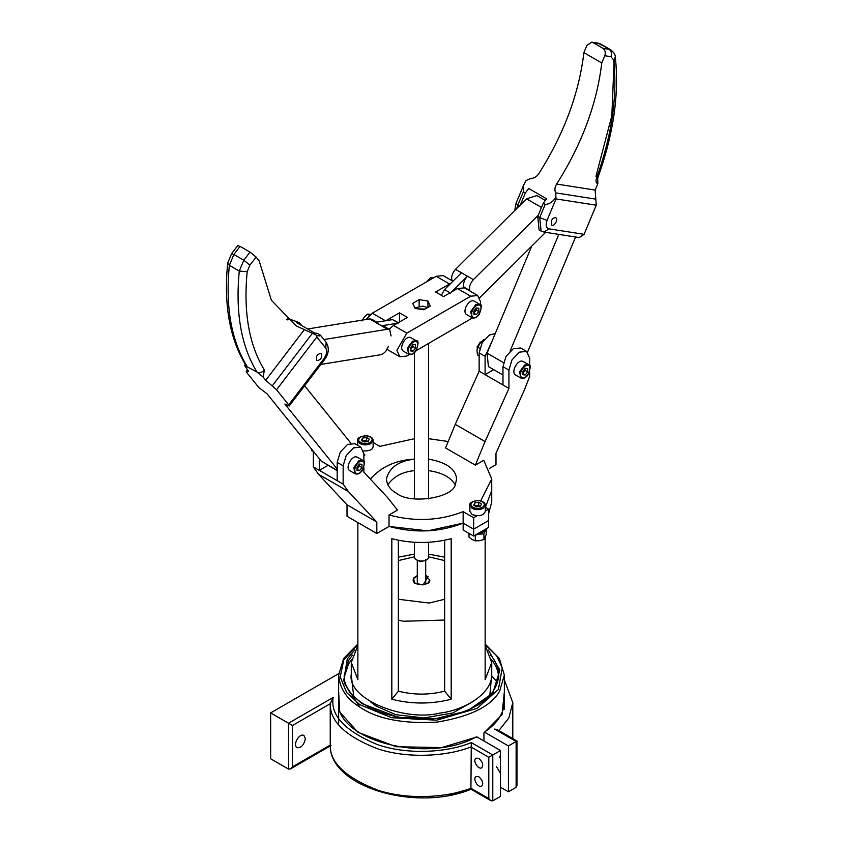 <?xml version="1.0" encoding="UTF-8"?>
<svg xmlns="http://www.w3.org/2000/svg" width="843" height="843" viewBox="0 0 843 843"><rect width="100%" height="100%" fill="white"/><g stroke="black" fill="none" stroke-linecap="round" stroke-linejoin="round"><path stroke-width="1.26" d="M425.694 559.541L425.715 584.262M376.81 522.017L347.021 504.82L318.538 474.293L348.328 491.49L376.81 522.017L376.81 533.482L389.034 526.432L427.791 530.869L463.155 523.124L473.64 529.183L473.64 536.064L463.155 530.005L463.155 511.659L473.64 517.718L476.875 515.853M363.87 467.707L363.87 472.164L387.738 497.739L397.453 510.099L389.034 514.968L389.034 526.432C414.819 533.408 439.519 532.302 463.155 523.124L473.64 529.183L488.54 520.584L488.54 527.465L473.64 536.064M485.146 537.413L485.146 679.637L491.732 662.503L491.732 673.968C492.723 693.789 463.787 710.428 439.677 713.125C405.536 721.935 346.61 699.532 351.278 673.979L351.278 662.503L357.864 679.637L357.864 522.544M480.731 500.805L491.732 479.014L491.732 490.478L485.399 507.307L491.732 490.478L491.732 501.954L488.54 514.03M491.732 662.503L485.146 645.369M444.651 691.165C429.224 695.085 413.787 695.085 398.36 691.165L391.826 699.247L391.826 538.698C411.616 543.724 431.395 543.724 451.184 538.698L451.184 699.247L444.651 691.165L444.651 540.226M391.826 699.247C411.616 704.274 431.395 704.274 451.184 699.247M357.864 645.369L351.278 662.503M370.383 479.13C381.194 466.737 395.894 460.067 414.482 459.119M398.36 691.165L398.36 540.226M327.948 465.378L319.318 470.362L319.318 458.697M348.328 491.49L343.154 484.124L343.154 465.81L346.188 455.599L353.512 447.865L360.836 447.138L354.882 443.703L347.548 444.43L340.224 452.164L337.189 462.375L337.189 480.679L313.354 466.927L313.354 451.29M493.724 369.666L485.094 374.65L485.094 356.336L492.186 340.899M529.646 365.714L529.646 358.138L526.612 351.426L520.658 347.99L513.334 348.717L506.011 356.452L502.976 366.663L502.976 384.977L479.14 371.215L455.262 424.356L445.557 447.928L475.347 465.136L485.062 441.553L455.262 424.356M360.836 447.138L363.87 453.85L363.87 461.427M343.154 484.124L337.189 480.679M495.21 333.638L489.498 334.956L482.175 342.69L479.14 352.901L479.14 371.215M318.538 474.293L313.354 466.927M347.021 504.82L347.021 516.285L376.81 533.482M363.87 454.345L364.956 454.967L363.87 455.852M389.034 514.968C414.819 521.943 439.519 520.837 463.155 511.659M489.34 468.518L495.99 464.683L495.99 453.218L524.472 389.803L529.646 376.452L529.646 371.995M526.612 351.426L519.288 352.153L511.964 359.887L508.93 370.098L508.93 388.412L502.976 384.977M508.93 388.412L485.062 441.553M491.732 479.014L483.766 460.267L475.347 465.136M448.191 441.511L428.529 438.676M414.482 438.676L379.856 446.368L373.122 442.48M387.822 484.746C393.692 476.464 402.575 471.753 414.482 470.626M428.529 470.626C441.785 472.459 450.668 477.17 455.178 484.746M428.529 459.15C446.274 462.238 455.641 468.856 456.621 479.014L455.42 484.261C453.429 497.96 410.267 504.641 396.674 493.355C390.446 490.004 387.021 485.231 386.389 479.003C389.245 467.559 398.602 460.942 414.482 459.15M485.336 510.963L488.54 509.119L488.54 520.584L473.64 529.183L473.64 517.718M488.54 509.119L485.336 507.275M428.529 542.291L428.529 556.991C428.486 562.45 414.703 562.176 414.482 557.002L414.482 542.291M551.227 221.056C552.481 218.495 554.03 217.41 555.853 217.8C558.698 218.727 554.146 227.22 551.638 225.092L551.227 221.056M555.642 197.662C552.671 202.004 549.193 204.259 545.2 204.438L539.71 217.589L547.033 220.402L556.001 198.927L555.727 192.889C554.409 190.149 554.726 187.209 556.643 184.069C581.86 144.269 596.897 103.9 601.765 62.972L583.883 52.645L586.907 45.406L591.744 42.15L600.901 44.152L610.838 49.885L597.94 43.109L600.901 44.152M601.765 62.972L604.789 55.733L610.975 56.692L613.693 60.074C617.603 96.007 611.849 135.46 596.444 178.453C595.569 181.371 596.033 183.121 597.824 183.679L597.708 178.168M597.824 183.679L595.169 190.065L596.243 205.186L556.001 198.927M584.094 234.312L548.877 228.832L544.041 232.088L579.257 237.568L584.094 234.312L596.243 205.186M575.579 236.999L527.539 352.121M610.975 56.692C612.007 53.467 611.396 51.002 609.131 49.294L602.945 48.336L593.008 42.603M602.945 48.336C605.2 50.043 605.822 52.508 604.789 55.733M531.722 246.135L487.075 353.143L488.434 366.61L502.976 375.009M510.057 351.215L558.804 234.396M520.3 205.039L525.337 192.973L523.345 191.825L523.492 185.428L526.032 180.571L530.721 178.453C533.988 178.358 536.664 176.788 538.761 173.742C563.978 133.942 579.015 93.584 583.883 52.645M537.729 216.44L539.088 229.907L541.069 231.056L539.71 217.589L537.729 216.44L543.208 203.289L545.2 204.438M525.337 192.973L528.666 188.474L546.549 198.79L543.208 203.289M321.573 353.649C322.11 357.875 320.572 360.193 316.957 360.593C315.567 356.621 316.968 354.186 321.162 353.291L321.573 353.649M256.103 257.041L250.002 252.099L243.806 260.213L239.275 271.077C235.271 312.542 241.161 346.188 256.957 372.016L263.058 376.958L264.439 370.13C249.033 344.935 243.279 312.11 247.189 271.667L239.275 271.077L229.349 265.345L233.88 254.481L243.806 260.213L249.907 265.155L256.103 257.041L259.117 260.793L271.404 300.287L296.146 325.872L316.979 335.461L316.82 337.01L276.557 389.761L265.724 380.267L263.058 376.958M247.621 369.666L246.272 371.447L248.58 371.615L244.691 365.525L256.957 372.016C259.581 373.133 262.068 372.511 264.439 370.13M248.127 370.309L246.767 372.553L258.917 387.654L267.01 393.734L321.288 461.153L337.189 470.721M337.189 469.014L284.881 404.05L289.202 405.968L288.706 404.851L276.557 389.761M240.065 246.367L237.726 245.608L231.54 253.722L233.88 254.481L240.065 246.367L250.002 252.099M304.618 385.767L350.825 443.155M287.368 318.359L287.284 319.002L287.368 318.359L297.811 322.037L299.802 323.185L296.462 322.542L314.334 332.859L317.674 333.501L320.477 335.261L326.167 342.332L325.767 348.148C327.369 350.962 326.757 354.481 323.923 358.707L288.706 404.851M319.655 334.65C321.004 336.009 320.108 336.273 316.979 335.461M299.802 323.185L301.731 325.577M286.978 319.402L287.284 319.002C288.591 320.034 288.285 320.182 286.367 319.465M288.074 319.866L287.516 319.855M441.342 295.324L444.524 289.592L461.479 272.763L467.444 276.209L451.627 291.899M467.444 276.209C464.187 279.897 462.997 283.522 463.85 287.084L464.071 287.663M444.524 289.592L450.489 293.037M479.741 297.716L545.621 232.341M452.143 280.761L451.932 280.203C451.079 276.641 452.269 273.016 455.526 269.328L526.548 198.832L536.875 195.576L545.326 200.455M538.171 215.355L473.397 279.644C470.152 283.343 468.95 286.968 469.814 290.519L470.025 291.077M399.487 322.005L399.487 312.827L407.432 317.421L393.533 325.44L389.076 329.234M452.954 281.225L443.218 275.608L436.2 276.304L372.3 313.185L385.588 320.856L399.487 312.827M372.3 313.185L365.936 319.529M472.512 317.927L416.21 350.625M409.456 354.524L406.811 356.052L399.793 356.747L396.884 350.319L406.811 333.111L470.71 296.22L477.728 295.524L480.636 301.963L480.341 304.892M477.728 295.524L464.451 287.863L457.422 288.559L443.523 296.578L435.578 291.994L450.91 283.259M427.928 307.421L427.928 301.004L430.278 306.062L423.85 309.771L415.083 308.412L412.733 303.354L419.15 299.644L427.928 301.004M419.15 306.23L419.15 299.644M397.338 323.248L381.521 325.809L375.567 322.374L392.522 319.623L398.486 323.059M391.078 335.978L389.677 329.592L383.723 326.146L381.521 325.809M392.522 319.623L398.36 322.658M307.621 328.981L369.603 318.928L371.805 319.265L376.821 322.163M389.677 329.592L387.485 329.255L323.933 339.56M320.909 364.418L380.762 354.713C384.271 353.681 386.811 350.825 388.391 346.167M477.254 348.011L480.953 341.858M520.795 378.001L515.431 374.903C510.616 371.837 517.939 358.56 523.145 361.521L528.519 364.619L524.652 364.998L519.604 371.805L520.795 378.001C523.24 379.023 525.695 377.949 528.139 374.766C530.753 367.643 530.879 364.25 528.519 364.619M480.173 342.184L477.212 346.968M477.191 346.642L477.191 347.348M522.765 374.735L522.765 371.426L525.252 368.338L527.729 368.56L527.729 371.868L525.252 374.966L522.765 374.735M525.252 374.966L522.671 373.47L525.147 370.383L527.729 371.868M525.147 370.383L524.926 368.602M355.008 473.703L349.645 470.615C344.84 467.549 352.153 454.272 357.369 457.233L362.732 460.331L358.876 460.71L353.828 467.517L355.008 473.703C357.464 474.735 359.908 473.661 362.364 470.478C364.966 463.355 365.093 459.962 362.732 460.331M356.989 470.447L356.989 467.138L359.466 464.05L361.953 464.272L361.953 467.58L359.466 470.668L356.989 470.447M359.466 470.668L356.884 469.182L359.371 466.095L361.953 467.58M359.371 466.095L359.15 464.314M485.336 511.406C483.492 515.642 479.098 516.696 472.154 514.567L469.888 511.406M478.666 502.27L481.532 503.924L480.478 506.19L476.569 506.791L473.703 505.136L474.746 502.871L478.666 502.27L478.666 505.252L474.746 505.853L474.746 502.871M479.983 506.264L478.666 505.252M373.122 440.425C373.027 437.875 370.625 436.274 365.925 435.62C359.445 436.79 356.694 438.392 357.664 440.425L359.929 443.576C363.575 445.283 367.211 445.283 370.857 443.576L373.122 440.425L373.122 446.621C372.796 449.593 369.603 451.037 363.512 450.942M366.442 437.475L369.308 439.129L368.254 441.395L364.345 441.995L361.478 440.341L362.522 438.086L366.442 437.475L366.442 440.457L362.522 441.068L362.522 438.086M367.759 441.469L366.442 440.457M471.901 317.653L466.537 314.555C461.722 311.499 469.045 298.222 474.261 301.183L479.625 304.281L475.758 304.66L470.71 311.467L471.901 317.653C474.346 318.686 476.801 317.611 479.245 314.428C481.859 307.295 481.985 303.912 479.625 304.281M473.871 314.397L473.871 311.088L476.358 308.001L478.835 308.222L478.835 311.531L476.358 314.618L473.871 314.397M476.358 314.618L473.777 313.132L476.253 310.045L478.835 311.531M476.253 310.045L476.032 308.253M408.623 354.186L403.26 351.088C398.444 348.033 405.768 334.755 410.984 337.706L416.347 340.804L412.48 341.194L407.432 348.001L408.623 354.186C411.068 355.219 413.523 354.144 415.968 350.962C418.581 343.828 418.708 340.446 416.347 340.804M410.594 350.93L410.594 347.622L413.081 344.534L415.557 344.755L415.557 348.064L413.081 351.152L410.594 350.93M413.081 351.152L410.499 349.666L412.975 346.578L415.557 348.064M412.975 346.578L412.754 344.787M486.105 528.877L485.073 530.911L485.305 529.33M483.924 533.967L479.614 534.072L485.073 530.911L483.924 533.967L483.924 539.488L486.232 534.515L486.232 528.993M476.875 534.199L479.614 534.072L475.178 535.179M469.003 533.387L469.003 537.181L472.154 539.562L475.304 540.827L479.614 540.721L483.924 539.488M475.304 540.827L475.304 535.294M311.404 448.866L311.741 450.657L313.354 451.595M484.356 339.497L479.962 342.985L477.517 347L476.98 350.667L477.517 354.945L479.14 355.883M477.517 347L479.793 348.317M483.471 339.592L484.03 339.908M433.787 277.695L430.615 277.621L426.579 281.857M430.615 277.621L432.269 278.569M370.709 314.249L367.337 314.154L364.123 317.263L361.879 320.951M367.337 314.154L369.413 315.356M427.654 307.579L422.775 306.093L414.851 307.916M420.857 309.307L423.913 309.739M425.125 309.044L418.139 308.886M483.935 740.976L483.935 732.946L484.936 732.377L508.424 745.939L516.137 741.492L516.137 787.362L508.424 791.809L500.489 787.225M288.517 769.09L270.645 758.774L270.645 712.904L288.517 723.22L288.517 769.09L290.508 768.9L292.489 766.803L292.489 725.517L288.517 723.22L333.164 697.446L330.235 703.726C329.824 721.534 345.946 736.677 378.623 749.164C410.857 759.385 449.519 755.549 470.921 746.951L488.803 757.277L488.803 798.553L490.784 800.65L492.776 800.85L492.776 754.98L500.489 750.523L476.99 736.961L475.989 737.53M500.489 750.523L500.489 796.403L492.776 800.85M483.935 732.946L502.038 714.674L504.367 691.492M338.675 673.62L270.645 712.904M516.137 741.492L494.651 729.09L497.212 729.616L516.959 741.018L516.959 785.539L516.137 787.362M488.803 757.277L492.776 754.98L471.29 742.578L470.921 788.237C449.519 796.825 410.857 800.671 378.623 790.449C345.946 777.963 329.824 762.82 330.235 745.012L330.235 703.726L292.489 725.517M471.058 789.248C415.599 812.252 329.139 786.782 330.235 745.075L292.489 766.803M478.866 758.415C482.733 762.019 483.671 765.17 481.68 767.868C478.002 769.796 472.301 760.354 476.063 758.142L478.866 758.415M478.866 776.772C482.733 780.365 483.671 783.516 481.68 786.224C478.002 788.142 472.301 778.7 476.063 776.487L478.866 776.772M305.408 738.7C303.923 745.138 301.099 748.12 296.926 747.657C292.553 744.875 299.202 732.799 303.944 735.486L305.408 738.7M496.516 766.582L500.489 773.463M500.489 755.117L499.319 757.688M508.424 791.809L508.424 745.939M417.296 575.527L413.281 578.266L414.904 583.208L423.123 584.873L428.107 576.654L425.694 575.527M415.451 583.546L413.081 580.163L413.555 578.551L417.296 575.948M425.694 575.938L429.93 580.163L427.559 583.546M398.36 560.584L414.482 556.77M428.529 556.77L444.651 560.584M444.651 599.278L429.066 603.04L398.36 599.278M417.791 560.437L420.583 561.659L425.22 560.437M398.36 620.058L403.397 621.249L444.651 620.058M354.703 649.995L347.274 658.952L343.712 680.67L349.803 692.63L361.868 703.578L398.37 717.372L436.094 718.584L467.623 710.754L492.818 693.125L499.867 670.069L488.308 649.995M344.26 675.106L348.602 660.364L352.448 655.127M490.552 655.127C495.789 660.965 498.519 667.635 498.75 675.127C497.012 695.296 479.319 709.226 445.662 716.898C397.885 727.182 342.005 703.315 344.26 675.117M485.146 644.61L496.632 655.78L502.259 667.804L498.382 689.521L476.948 708.426L436.621 720.185L391.637 717.72L359.74 704.632L346.715 692.609L340.214 677.013L343.765 659.911L357.864 644.61M351.436 659.774L348.602 663.81L344.313 676.813M498.698 676.813C498.129 670.533 495.758 664.853 491.574 659.774M338.644 675.095C339.771 688.246 346.452 698.647 358.675 706.308C376.02 718.752 402.09 724.021 436.885 722.124C470.478 716.571 491.416 706.171 499.709 690.933L504.367 675.117L499.372 658.499L485.146 644.031M370.572 701.882L375.715 705.876L395.694 714.664L424.05 717.973L452.712 712.988L472.428 701.882M491.711 674.937L489.804 695.601M353.712 696.497L351.299 674.937M343.154 465.81L337.189 462.375M485.094 356.336L479.14 352.901M508.93 370.098L502.976 366.663M595.98 176.282L611.849 115.681L614.157 59.695M613.693 60.074L615.306 57.124C615.506 54.985 614.01 52.572 610.838 49.885M596.444 178.453L597.75 178.073C613.472 134.374 619.32 94.058 615.306 57.124M595.169 190.065L556.643 184.069M503.492 362.627L487.075 353.143M516.706 208.6L517.865 204.965L516.032 203.332L514.704 210.592M519.846 206.113L517.865 204.965L523.345 191.825M548.877 228.832C546.043 227.873 545.432 225.06 547.033 220.402M595.801 199.127L555.727 192.889M247.189 271.667L249.907 265.155M321.288 461.153L337.189 470.331M227.694 263.069C223.585 304.523 229.612 338.538 245.777 365.093L247.031 366.284C231.235 340.456 225.334 306.81 229.349 265.345L227.694 263.069L231.54 253.722M316.799 337.021L325.767 348.148M326.167 342.332C329.476 347.917 328.896 353.744 324.418 359.824L323.923 358.707M272.205 385.946L312.289 333.428M265.724 380.267L304.239 329.782M453.239 280.951L451.932 280.203M469.814 290.519L463.85 287.084M473.397 279.644L455.526 269.328M541.48 207.452L526.548 198.832M406.811 333.111L393.533 325.44M457.422 288.559L470.71 296.22M436.2 276.304L449.477 283.965M387.485 329.255L369.603 318.928M525.252 366.031C535.326 361.131 526.759 383.207 521.037 376.895C519.752 373.027 521.153 369.413 525.252 366.031M359.466 461.743C369.55 456.843 360.983 478.919 355.261 472.607C353.976 468.74 355.377 465.125 359.466 461.743M483.081 508.371L485.336 505.22C485.252 502.67 482.849 501.069 478.15 500.415C471.669 501.574 468.919 503.176 469.888 505.22L472.154 508.371C475.8 510.078 479.435 510.078 483.081 508.371M482.481 507.338C477.507 509.193 473.671 508.603 470.974 505.558C470.679 502.143 473.481 500.521 479.393 500.689C484.662 502.249 485.694 504.472 482.481 507.338M370.256 442.554C365.282 444.409 361.447 443.808 358.749 440.763C358.454 437.348 361.257 435.726 367.169 435.905C372.448 437.464 373.47 439.677 370.256 442.554M476.358 305.693C486.432 300.782 477.865 322.869 472.143 316.557C470.858 312.69 472.259 309.075 476.358 305.693M413.081 342.226C423.154 337.316 414.587 359.403 408.866 353.091C407.58 349.223 408.981 345.609 413.081 342.226M376.273 704.98L375.072 705.443M338.644 691.492L339.645 711.882L357.927 732.282L396.094 746.729L441.711 747.572L476.99 736.961M492.217 676.55L497.623 682.577M471.29 742.578C450.541 751.471 410.741 755.855 377.927 744.801C345.082 731.166 330.161 715.38 333.164 697.446M498.898 730.586L508.835 717.983L512.797 702.64L504.367 679.89M488.803 798.553L470.921 788.237M429.93 580.163C428.56 582.302 431.479 582.629 422.722 584.852C416.231 583.988 413.376 583.198 414.166 582.481L413.081 580.163M425.694 559.51L425.694 580.564M417.296 560.237L417.296 584.262M444.651 557.181L428.529 554.136M414.482 554.136L398.36 557.181M498.75 678.552L498.75 675.117M357.864 644.031L343.628 658.499L338.644 675.117L338.644 724.759M504.367 675.117L504.367 709.184M464.409 790.439L449.656 794.643M344.734 683.831L359.761 707.024M414.482 352.669L414.482 498.877M428.529 343.512L428.529 498.877M591.744 42.15L597.94 43.109M516.032 203.332L523.503 185.428M544.041 232.088L541.069 231.056M244.691 365.525L245.376 363.986M324.418 359.824L289.202 405.968M399.793 356.747L386.505 349.076M481.827 533.493L481.827 531.343M469.888 511.416L469.888 505.22M485.336 511.416L485.336 505.22M357.664 445.315L357.664 440.425M484.198 732.325C497.486 723.283 504.209 712.999 504.367 701.492M476.306 736.877C427.022 764.664 334.608 739.891 338.644 701.492M512.797 738.616L512.797 702.64M331.036 745.497L290.508 768.9M471.037 789.248L490.784 800.65"/></g></svg>
